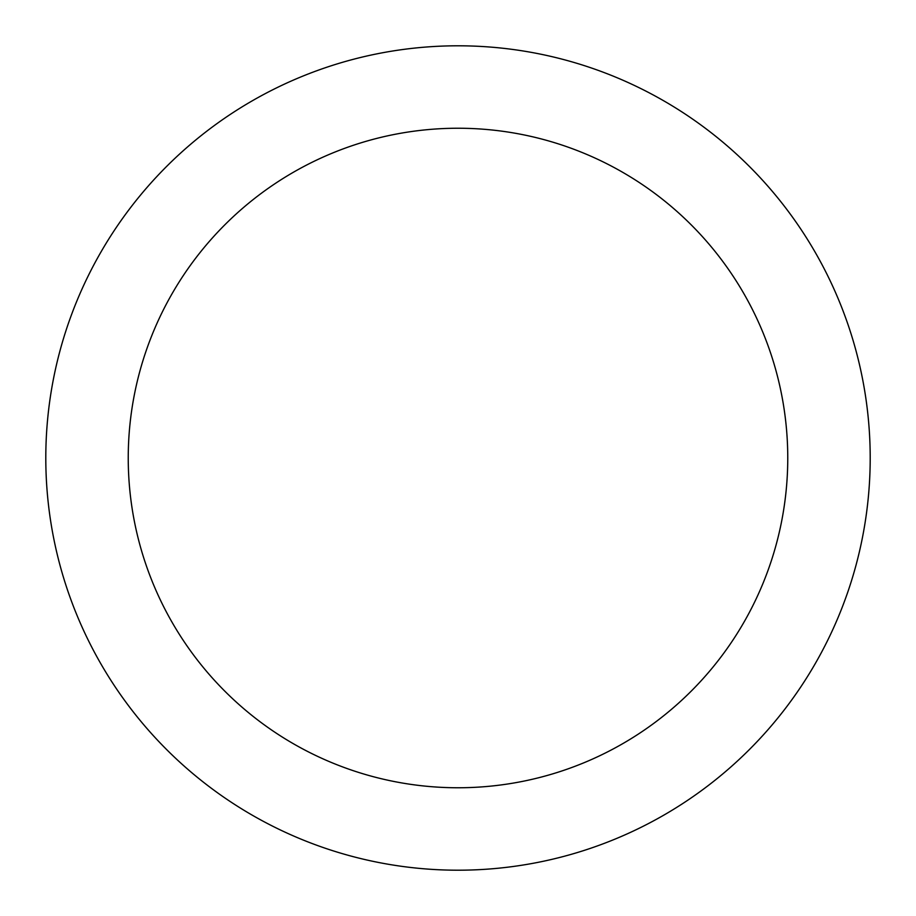 <?xml version="1.0" encoding="UTF-8"?>
<svg xmlns="http://www.w3.org/2000/svg" width="916" height="916" viewBox="0 0 916 916"><rect width="100%" height="100%" fill="white"/><g stroke="black" fill="none" stroke-linecap="round" stroke-linejoin="round"><path stroke-width="1.37" d="M458 45.8A412.2 412.2 0 0 1 870.2 458A412.2 412.2 0 0 1 458 870.2A412.2 412.2 0 0 1 45.8 458A412.2 412.2 0 0 1 458 45.8M458 128.24A329.76 329.76 0 0 1 787.76 458A329.76 329.76 0 0 1 458 787.76A329.76 329.76 0 0 1 128.24 458A329.76 329.76 0 0 1 458 128.24"/></g></svg>
